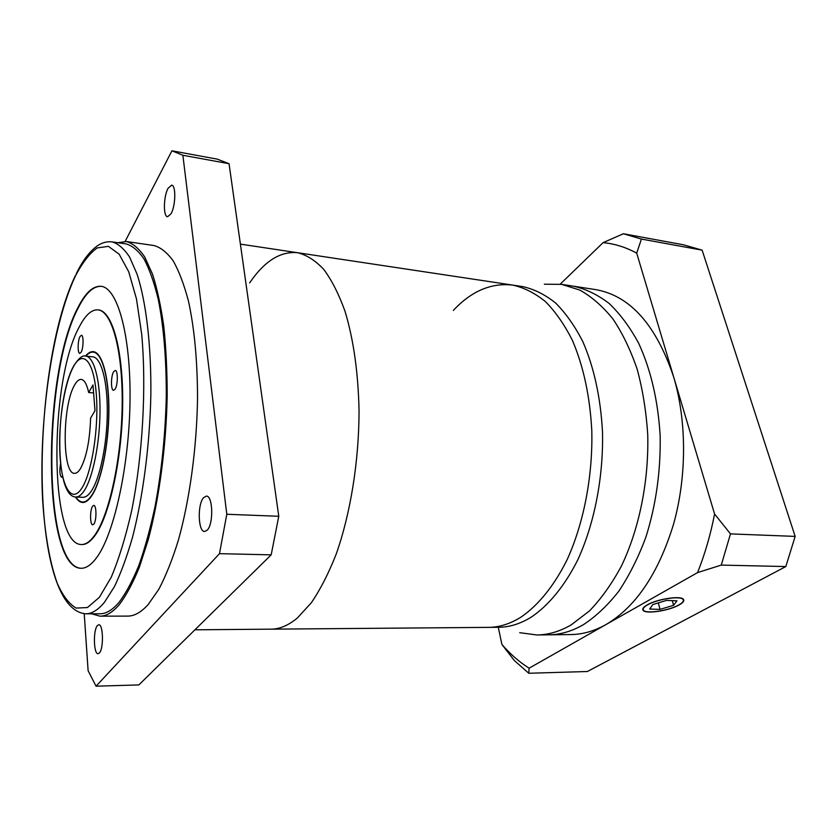 <?xml version="1.0" encoding="UTF-8"?>
<svg xmlns="http://www.w3.org/2000/svg" width="837" height="837" viewBox="0 0 837 837"><rect width="100%" height="100%" fill="white"/><g stroke="black" fill="none" stroke-linecap="round" stroke-linejoin="round"><path stroke-width="1.26" d="M194.927 629.801L271.062 629.162C279.694 629.131 288.462 625.396 297.376 617.978C288.462 625.396 279.694 629.131 271.062 629.162L488.515 627.373C499.27 627.311 510.068 623.91 520.917 617.172C538.16 605.444 554.199 585.774 567.224 559.482C583.776 523.031 592.837 476.274 591.801 430.731C589.949 396.351 583.483 366.24 572.414 340.397C564.483 324.672 555.475 311.73 545.389 301.55C534.895 293.086 524.004 287.604 512.704 285.093L522.686 286.599C534.069 289.11 545.054 294.593 555.632 303.036C565.802 313.184 574.883 326.085 582.876 341.737C594.05 367.474 600.579 397.439 602.483 431.641C603.561 476.964 594.479 523.47 577.833 559.733C564.745 585.89 548.612 605.454 531.244 617.131C520.321 623.837 509.451 627.227 498.611 627.29L488.515 627.373C499.27 627.311 510.068 623.91 520.917 617.172C538.16 605.444 554.199 585.774 567.224 559.482C583.776 523.031 592.837 476.274 591.801 430.731C589.949 396.351 583.483 366.24 572.414 340.397C564.483 324.672 555.475 311.73 545.389 301.55C534.895 293.086 524.004 287.604 512.704 285.093C491.214 282.644 471.419 291.088 453.319 310.422M512.704 285.093L297.658 252.732C306.719 254.982 315.423 260.548 323.773 269.409C331.755 280.196 338.839 294.132 344.99 311.207C353.538 339.403 358.226 372.57 359.052 410.695C358.979 461.26 350.546 513.426 336.244 554C328.669 573.23 320.372 589.478 311.343 602.745L297.376 617.978L311.343 602.745C320.372 589.478 328.669 573.23 336.244 554C350.546 513.426 358.979 461.26 359.052 410.695C358.226 372.57 353.538 339.403 344.99 311.207C338.839 294.132 331.755 280.196 323.773 269.409C315.423 260.548 306.719 254.982 297.658 252.732C280.405 251.048 264.398 261.113 249.625 282.927M544.343 284.214L561.711 284.371L579.832 290.083C591.665 296.706 602.692 306.332 612.935 318.97C622.529 333.262 630.606 350.033 637.187 369.284C642.711 389.707 646.227 411.459 647.723 434.549C648.947 481.244 639.196 529.068 621.326 566.231C611.805 583.849 601.207 598.727 589.53 610.874L571.284 624.821C559.796 631.475 548.35 634.864 536.936 634.969L519.714 632.699M536.936 634.969L548.716 634.833C560.225 634.718 571.755 631.349 583.326 624.726C595.829 616.555 607.631 605.413 618.742 591.288C629.236 575.574 638.265 557.578 645.84 537.302C656.03 504.993 660.801 471.105 660.152 435.627C658.018 400.578 650.872 369.818 638.694 343.337C629.989 327.225 620.123 313.917 609.085 303.412C597.597 294.645 585.691 288.901 573.355 286.17L595.285 289.56C629.884 295.43 656.03 324.62 673.712 377.121L714.578 514.012L730.481 533.891L721.274 565.09L697.556 572.602C704.859 554.324 710.54 534.791 714.578 514.012M697.556 572.602L605.998 624.559C594.28 631.108 582.583 634.446 570.897 634.561L548.716 634.833C560.225 634.718 571.755 631.349 583.326 624.726C595.829 616.555 607.631 605.413 618.742 591.288C629.236 575.574 638.265 557.578 645.84 537.302C656.03 504.993 660.801 471.105 660.152 435.627C658.018 400.578 650.872 369.818 638.694 343.337C629.989 327.225 620.123 313.917 609.085 303.412C597.597 294.645 585.691 288.901 573.355 286.17L561.711 284.371M623.377 233.753L683.442 244.781L702.128 250.158L795.15 536.402L785.828 566.555L587.375 671.515L528.785 673.262L514.337 660.55L501.907 644.448C510.172 654.032 519.233 661.952 529.11 668.198L605.998 624.559C635.838 606.93 658.332 573.544 673.492 524.401C686.884 476.849 686.832 421.116 673.712 377.121L636.695 253.119C625.668 247.187 614.463 243.693 603.09 242.646L623.377 233.753L641.424 239.068L636.695 253.119M647.158 604.91C643.329 607.139 641.989 608.97 643.14 610.403C645.871 614.274 668.993 610.769 679.069 604.984C683.138 602.703 684.582 600.809 683.421 599.302C680.826 595.369 656.94 599.051 647.158 604.91M678.755 604.984C682.741 602.745 684.153 600.893 683.013 599.418C680.471 595.557 657.076 599.166 647.482 604.91C643.726 607.097 642.408 608.886 643.548 610.299C646.216 614.096 668.889 610.654 678.755 604.984M649.669 609.043L660.048 609.388L673.586 605.318L676.934 600.809L666.503 600.411L652.776 604.576L649.669 609.043M658.3 602.902L660.048 609.388M672.299 600.631L673.586 605.318M702.128 250.158L641.424 239.068M795.15 536.402L730.481 533.891M785.828 566.555L721.274 565.09M529.11 668.198L528.785 673.262M501.907 644.448L498.496 628.325M560.215 284.161L603.09 242.646M74.493 385.219C62.189 405.683 61.99 474.265 74.545 473.334C76.47 473.418 78.416 471.88 80.394 468.741C86.378 457.797 89.789 440.911 90.616 418.092L94.989 410.695L92.991 384.968L88.67 392.532C86.839 384.173 84.349 379.799 81.179 379.391C78.94 379.255 76.711 381.201 74.493 385.219M91.453 490.89C100.084 477.969 107.094 443.987 107.293 412.369C107.544 380.699 101.057 357.399 92.75 356.813L85.772 356.133C93.943 356.698 100.304 380.05 100.011 411.804C99.781 443.516 92.834 477.603 84.317 490.555C81.43 494.96 78.594 497.115 75.811 497L82.832 497.314C85.656 497.419 88.534 495.274 91.453 490.89M75.874 497.011C77.925 500.212 80.185 501.876 82.643 502.012C85.636 502.127 88.68 499.867 91.777 495.253C100.995 481.578 108.517 445.305 108.737 411.49C109.009 377.623 102.083 352.754 93.231 352.126C90.783 351.917 88.314 353.256 85.824 356.133M75.529 496.99C77.663 500.505 80.028 502.336 82.622 502.482C85.636 502.598 88.691 500.327 91.808 495.692C101.089 481.934 108.664 445.43 108.883 411.396C109.166 377.309 102.187 352.293 93.284 351.666C90.689 351.446 88.094 352.921 85.479 356.112M80.017 336.526C77.653 340.638 77.496 353.559 79.808 353.381L81.168 352.157C83.554 348.119 83.721 335.041 81.409 335.239L80.017 336.526M60.588 463.321C59.364 470.76 59.699 475.395 61.603 477.236L62.649 476.389M92.593 506.239C89.81 509.869 89.957 525.144 92.771 524.789L93.911 523.993C96.715 520.457 96.579 504.993 93.765 505.402L92.593 506.239M113.644 371.722C110.808 376.085 110.766 390.534 113.591 390.324L115.14 389.1C117.996 384.842 118.048 370.205 115.224 370.446L113.644 371.722M81.66 544.521L81.89 544.531C86.232 544.646 90.668 541.539 95.219 535.22C109.752 515.268 122.171 458.216 122.683 404.166C123.28 350.033 112.2 310.977 98.473 309.931L98.232 309.899M94.738 535.209C109.26 515.257 121.668 458.184 122.181 404.125C122.788 349.981 111.719 310.925 98.002 309.868C91.589 309.439 85.353 315.099 79.295 326.848C49.132 381.201 49.048 544.992 81.419 544.521C85.751 544.636 90.197 541.529 94.738 535.209M77.872 307.713C42.132 374.181 42.017 568.093 81.084 568.281C86.054 568.375 91.17 564.923 96.422 557.902C113.926 534.937 129.275 466.251 130.017 400.504C130.865 334.674 117.41 287.604 101.005 286.296C93.012 285.752 85.301 292.887 77.872 307.713M101.246 286.327C93.315 285.951 85.677 293.096 78.322 307.765C42.645 374.055 42.405 567.266 81.315 568.292M168.091 188.283C163.497 196.287 163.1 216.668 167.567 216.741L171.02 213.791C175.676 206.007 176.136 185.176 171.658 185.165L168.091 188.283M97.395 625.574C93.043 630.052 93.629 654.45 98.117 653.707L99.394 652.975C103.819 648.717 103.233 623.9 98.766 624.758L97.395 625.574M203.569 497.68C197.25 504.397 198.097 532.091 204.667 531.516L207.283 530.103C213.728 523.711 212.891 495.41 206.341 496.111L203.569 497.68M91.568 613.793L99.99 616.178C106.278 616.199 112.754 612.297 119.419 604.471C126.314 595.295 132.968 582.866 139.392 567.172L148.254 539.687C159.197 498.821 166.176 446.529 167.17 396.142C167.18 371.304 166.061 348.077 163.79 326.461C160.934 306.206 157.178 288.796 152.543 274.222L144.707 256.938C138.932 248.484 132.853 243.358 126.471 241.548L117.787 242.709M99.99 616.178L127.758 616.105C134.38 616.116 141.191 612.255 148.191 604.523L158.884 589.185C165.852 575.887 172.317 559.671 178.281 540.514C189.612 500.149 196.716 448.517 197.532 398.736C197.48 361.218 194.477 328.732 188.503 301.278C184.14 284.695 179.055 271.24 173.238 260.924C167.118 252.502 160.694 247.375 153.945 245.523L126.471 241.548M119.231 602.127C126.031 593.035 132.591 580.732 138.932 565.216C145 547.984 150.398 528.314 155.117 506.207C161.646 471.032 165.37 434.434 166.291 396.403C166.396 358.968 163.717 326.576 158.235 299.227C154.217 282.718 149.509 269.336 144.1 259.093C138.408 250.755 132.403 245.691 126.094 243.912L112.137 241.903C118.268 243.661 124.085 248.725 129.599 257.074L137.08 274.191C146.14 302 151.351 345.482 150.848 395.095C149.792 445.085 142.991 497 132.413 537.616C126.858 556.898 120.863 573.23 114.439 586.622L104.604 602.085C98.159 609.922 91.913 613.835 85.855 613.803L99.959 613.783C106.194 613.803 112.618 609.922 119.231 602.127M84.223 613.73L88.115 670.678L96.046 686.194L219.482 553.665L226.796 514.263L182.874 155.274L171.93 150.806L125.142 241.412M96.046 686.194L138.858 684.917L271.178 554.847L278.773 516.283L229.056 163.707L217.212 159.124L171.93 150.806M229.056 163.707L182.874 155.274M278.773 516.283L226.796 514.263M271.178 554.847L219.482 553.665M93.608 392.951L88.67 392.532M99.341 597.356L111.206 577.3C118.864 559.2 125.696 536.956 131.691 510.57C142.719 455.171 146.517 387.646 141.715 334.361L136.462 298.903L128.731 271.795L119.147 254.176L108.402 246.34L97.176 247.94C89.643 253.349 82.424 262.64 75.508 275.823C51.768 326.085 38.397 422.999 42.708 501.112C44.863 534.142 49.812 562.757 57.345 583.504C62.817 595.756 69.084 603.948 76.146 608.081L87.435 607.547L99.341 597.356M81.775 488.264C91.85 473.104 99.048 427.278 96.276 393.808C93.66 360.109 82.507 349.144 73.217 367.129C63.874 384.654 58.025 425.07 60.034 456.228C61.917 487.573 71.731 503.937 81.775 488.264M642.764 608.97L643.14 610.403M682.856 598.842L683.013 599.418M643.025 608.332L643.172 608.897M112.137 241.903C107.282 241.286 102.512 242.489 97.835 245.523C89.977 250.933 82.811 260.286 76.345 273.594M85.772 356.133C82.727 354.919 78.72 358.152 73.75 365.811M95.523 352.356L93.231 352.126M297.658 252.732L240.386 244.122M84.935 502.106L82.643 502.012M73.227 366.794C55.545 399.647 54.206 496.854 75.811 497M75.518 275.3C30.906 367.317 27.715 609.451 85.855 613.803"/></g></svg>
